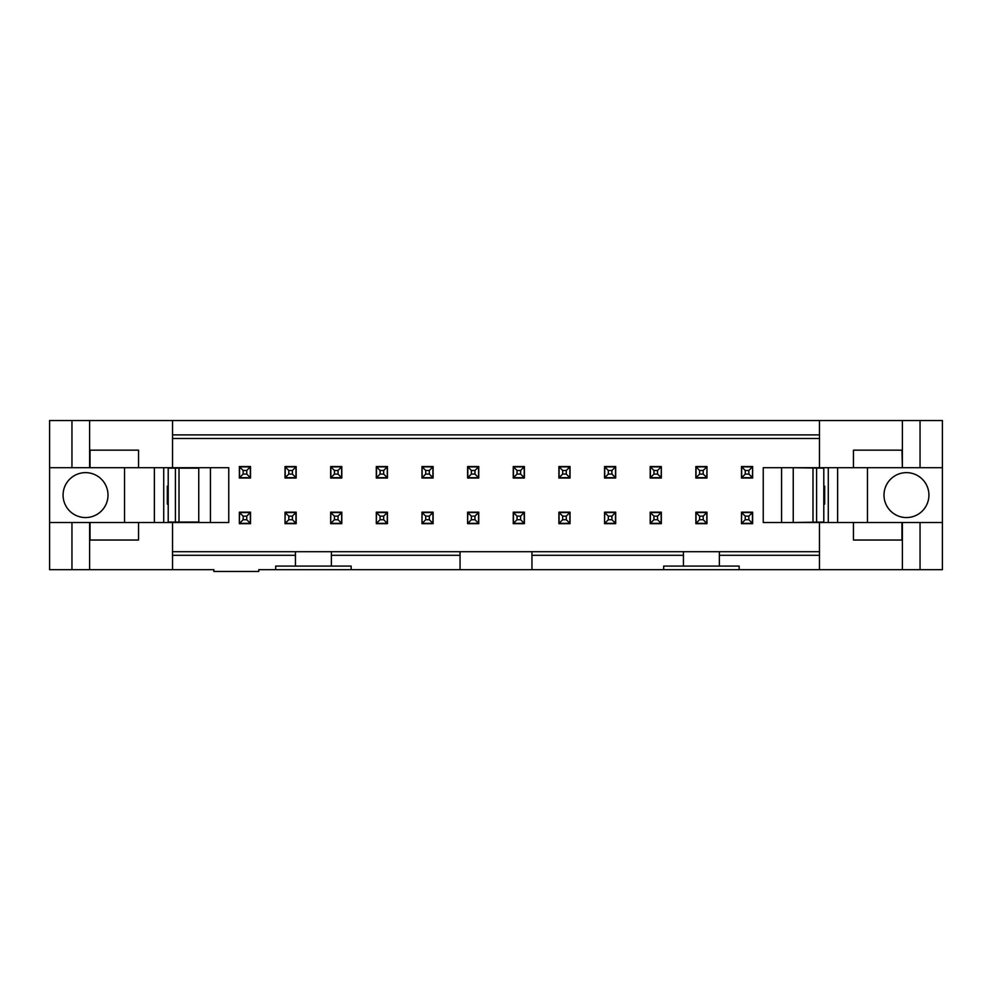 <?xml version="1.0" encoding="UTF-8"?>
<svg xmlns="http://www.w3.org/2000/svg" width="992" height="992" viewBox="0 0 992 992"><rect width="100%" height="100%" fill="white"/><g stroke="black" fill="none" stroke-linecap="round" stroke-linejoin="round"><path stroke-width="1.49" d="M819.479 467.691L763.245 467.691L763.245 522.511L853.442 522.511L853.442 540.032L901.964 540.032L901.964 522.511L942.4 522.511L942.4 467.691L902.385 467.691L902.385 420.521L819.479 420.521L819.479 467.691L853.442 467.691L853.442 450.17L901.964 450.17L902.385 467.691M819.479 522.511L819.479 569.681L942.4 569.681L942.4 522.511M853.442 522.511L901.964 522.511M853.442 467.691L901.964 467.691M819.479 555.309L719.374 555.309L719.374 566.085L739.152 566.085L739.152 569.681L819.479 569.681M942.4 467.691L942.4 420.521L902.385 420.521M867.467 467.691L867.467 522.511M928.921 495.107A22.469 22.469 0 0 1 906.452 517.564A22.469 22.469 0 0 1 883.996 495.107A22.469 22.469 0 0 1 906.452 472.638A22.469 22.469 0 0 1 928.921 495.107M837.62 522.511L837.62 467.691M828.283 467.691L828.283 522.511M823.794 486.117L824.687 486.117L824.687 504.085L823.794 504.085M824.687 486.117L824.687 504.085M781.56 467.691L781.56 522.511M558.893 478.032L570.04 478.032L570.04 466.525L558.893 466.525L558.893 478.032M604.55 478.032L615.685 478.032L615.685 466.525L604.55 466.525L604.55 478.032M615.685 512.17L604.55 512.17L604.55 523.677L615.685 523.677L615.685 512.17M661.329 478.032L661.329 466.525L650.194 466.525L650.194 478.032L661.329 478.032M661.329 512.17L650.194 512.17L650.194 523.677L661.329 523.677L661.329 512.17M706.974 478.032L706.974 466.525L695.838 466.525L695.838 478.032L706.974 478.032M706.974 512.17L695.838 512.17L695.838 523.677L706.974 523.677L706.974 512.17M752.63 478.032L752.63 466.525L741.483 466.525L741.483 478.032L752.63 478.032M752.63 512.17L741.483 512.17L741.483 523.677L752.63 523.677L752.63 512.17M719.374 566.085L663.673 566.085L663.673 569.681L739.152 569.681L739.152 566.085M819.479 551.713L719.374 551.713L719.374 555.309M719.374 551.713L683.438 551.713L683.438 566.085M663.673 566.085L663.673 569.681L258.788 569.681L258.788 571.479L213.85 571.479L213.85 569.681L49.6 569.681L49.6 420.521L172.521 420.521L172.521 467.691L228.755 467.691L228.755 522.511L172.521 522.511L172.521 569.681M570.04 512.17L558.893 512.17L558.893 523.677L570.04 523.677L570.04 512.17M819.479 420.521L172.521 420.521M172.521 434.893L819.479 434.893M172.521 438.489L819.479 438.489M172.521 551.713L683.438 551.713M239.37 512.17L250.517 512.17L250.517 523.677L239.37 523.677L239.37 512.17M285.026 466.525L296.162 466.525L296.162 478.032L285.026 478.032L285.026 466.525M285.026 512.17L296.162 512.17L296.162 523.677L285.026 523.677L285.026 512.17M330.671 466.525L341.806 466.525L341.806 478.032L330.671 478.032L330.671 466.525M330.671 512.17L341.806 512.17L341.806 523.677L330.671 523.677L330.671 512.17M376.315 466.525L387.45 466.525L387.45 478.032L376.315 478.032L376.315 466.525M376.315 512.17L387.45 512.17L387.45 523.677L376.315 523.677L376.315 512.17M421.96 466.525L433.107 466.525L433.107 478.032L421.96 478.032L421.96 466.525M421.96 512.17L433.107 512.17L433.107 523.677L421.96 523.677L421.96 512.17M467.604 466.525L478.752 466.525L478.752 478.032L467.604 478.032L467.604 466.525M467.604 512.17L478.752 512.17L478.752 523.677L467.604 523.677L467.604 512.17M513.248 466.525L524.396 466.525L524.396 478.032L513.248 478.032L513.248 466.525M513.248 512.17L524.396 512.17L524.396 523.677L513.248 523.677L513.248 512.17M239.37 466.525L250.517 466.525L250.517 478.032L239.37 478.032L239.37 466.525M683.438 555.309L531.948 555.309L531.948 569.681M531.948 551.713L531.948 555.309M460.052 551.713L460.052 569.681M460.052 555.309L331.39 555.309L331.39 566.085L351.156 566.085L351.156 569.681L351.156 566.085M275.677 566.085L275.677 569.681L275.677 566.085L295.442 566.085L295.442 555.309L172.521 555.309M172.521 522.511L138.558 522.511L138.558 540.032L90.036 540.032L90.036 522.511L49.6 522.511M138.558 522.511L90.036 522.511M331.39 551.713L331.39 555.309M331.39 566.085L295.442 566.085M295.442 555.309L295.442 551.713M124.533 522.511L124.533 467.691M108.004 495.107A22.469 22.469 0 0 1 85.548 517.564A22.469 22.469 0 0 1 63.079 495.107A22.469 22.469 0 0 1 85.548 472.638A22.469 22.469 0 0 1 108.004 495.107M172.521 467.691L49.6 467.691M210.44 522.511L210.44 467.691M90.036 467.691L90.036 450.17L138.558 450.17L138.558 467.691M154.38 522.511L154.38 467.691M167.313 486.117L167.313 504.085L167.313 486.117L168.206 486.117M163.717 467.691L163.717 522.511M168.206 504.085L167.313 504.085M570.04 466.525L568.069 466.885M615.685 466.525L613.713 466.885M604.55 523.677L606.521 523.317M661.329 466.525L659.358 466.885M650.194 523.677L652.166 523.317M706.974 466.525L705.002 466.885M695.838 523.677L697.81 523.317M752.63 466.525L750.646 466.885M741.483 523.677L743.467 523.317M558.893 523.677L560.877 523.317M239.37 523.677L241.354 523.317M296.162 466.525L294.19 466.885M285.026 523.677L286.998 523.317M341.806 466.525L339.834 466.885M330.671 523.677L332.642 523.317M387.45 466.525L385.479 466.885M376.315 523.677L378.287 523.317M433.107 466.525L431.123 466.885M421.96 523.677L423.931 523.317M478.752 466.525L476.768 466.885M467.604 523.677L469.588 523.317M524.396 466.525L522.412 466.885M513.248 523.677L515.232 523.317M250.517 466.525L248.533 466.885M792.348 467.691L823.794 468.15L823.794 522.052L792.348 522.511M615.511 477.673L615.511 466.885L604.723 466.885L604.723 477.673L615.511 477.673L611.915 474.077L611.915 470.481L615.511 466.885M604.55 512.529L608.319 516.125L611.915 516.125L611.915 519.721L615.511 523.317L615.511 512.529L604.723 512.529L604.55 523.317M661.329 477.673L657.56 474.077L653.964 474.077L653.964 470.481L650.368 466.885L650.368 477.673L661.156 477.673L661.329 466.885M706.974 477.673L703.204 474.077L699.608 474.077L699.608 470.481L696.012 466.885L696.012 477.673L706.8 477.673L706.974 466.885M752.63 477.673L748.848 474.077L745.252 474.077L745.252 470.481L741.669 466.885L741.669 477.673L752.444 477.673L752.63 466.885M741.483 512.529L745.252 516.125L748.848 516.125L748.848 519.721L752.444 523.317L752.444 512.529L741.669 512.529L741.483 523.317M239.37 512.529L243.152 516.125L246.748 516.125L246.748 519.721L250.331 523.317L250.331 512.529L239.556 512.529L239.37 523.317M295.988 477.673L295.988 466.885L285.2 466.885L285.2 477.673L295.988 477.673L292.392 474.077L292.392 470.481L295.988 466.885M285.026 512.529L288.796 516.125L292.392 516.125L292.392 519.721L295.988 523.317L295.988 512.529L285.2 512.529L285.026 523.317M341.632 477.673L341.632 466.885L330.844 466.885L330.844 477.673L341.632 477.673L338.036 474.077L338.036 470.481L341.632 466.885M330.671 512.529L334.44 516.125L338.036 516.125L338.036 519.721L341.632 523.317L341.632 512.529L330.844 512.529L330.671 523.317M387.277 477.673L387.277 466.885L376.489 466.885L376.489 477.673L387.277 477.673L383.681 474.077L383.681 470.481L387.277 466.885M376.315 512.529L380.085 516.125L383.681 516.125L383.681 519.721L387.277 523.317L387.277 512.529L376.489 512.529L376.315 523.317M422.133 466.885L422.133 477.673L432.921 477.673L432.921 466.885L422.133 466.885L425.729 470.481L429.325 470.481L432.921 466.885M421.96 512.529L425.729 516.125L429.325 516.125L429.325 519.721L432.921 523.317L432.921 512.529L422.133 512.529L421.96 523.317M467.79 466.885L467.79 477.673L478.566 477.673L478.566 466.885L467.79 466.885L471.374 470.481L474.97 470.481L478.566 466.885M467.604 512.529L471.374 516.125L474.97 516.125L474.97 519.721L478.566 523.317L478.566 512.529L467.79 512.529L467.604 523.317M524.21 477.673L524.21 466.885L513.434 466.885L513.434 477.673L524.21 477.673L520.626 474.077L520.626 470.481L524.21 466.885M524.21 523.317L524.21 512.529L513.434 512.529L513.434 523.317L524.21 523.317L520.626 519.721L517.03 519.721L513.434 523.317M250.331 477.673L250.331 466.885L239.556 466.885L239.556 477.673L250.331 477.673L246.748 474.077L246.748 470.481L250.331 466.885M569.867 523.317L569.867 512.529L559.079 512.529L559.079 523.317L569.867 523.317L566.271 519.721L562.675 519.721L559.079 523.317M569.867 477.673L569.867 466.885L559.079 466.885L559.079 477.673L569.867 477.673L566.271 474.077L566.271 470.481L569.867 466.885M615.511 523.317L604.723 523.317L608.319 519.721L611.915 519.721M650.368 466.885L661.156 466.885L657.56 470.481L653.964 470.481M696.012 466.885L706.8 466.885L703.204 470.481L699.608 470.481M752.444 523.317L741.669 523.317L745.252 519.721L748.848 519.721M741.669 466.885L752.444 466.885L748.848 470.481L745.252 470.481M250.331 523.317L239.556 523.317L243.152 519.721L246.748 519.721M295.988 523.317L285.2 523.317L288.796 519.721L292.392 519.721M341.632 523.317L330.844 523.317L334.44 519.721L338.036 519.721M387.277 523.317L376.489 523.317L380.085 519.721L383.681 519.721M432.921 523.317L422.133 523.317L425.729 519.721L429.325 519.721M478.566 523.317L467.79 523.317L471.374 519.721L474.97 519.721M816.59 468.15L816.59 522.052M793.24 522.052L793.24 468.15M199.652 467.691L198.76 468.15L198.76 522.052L199.652 522.511M611.915 474.077L608.319 474.077L604.723 477.673M608.319 474.077L608.319 470.481L604.723 466.885M611.915 516.125L615.511 512.529M653.964 474.077L650.368 477.673M699.608 474.077L696.012 477.673M745.252 474.077L741.669 477.673M748.848 516.125L752.444 512.529M246.748 516.125L250.331 512.529M292.392 516.125L295.988 512.529M338.036 516.125L341.632 512.529M383.681 516.125L387.277 512.529M432.921 477.673L429.325 474.077L425.729 474.077L422.133 477.673M425.729 474.077L425.729 470.481M429.325 474.077L429.325 470.481M429.325 516.125L432.921 512.529M478.566 477.673L474.97 474.077L471.374 474.077L467.79 477.673M471.374 474.077L471.374 470.481M474.97 474.077L474.97 470.481M474.97 516.125L478.566 512.529M520.626 474.077L517.03 474.077L513.434 477.673M517.03 474.077L517.03 470.481L513.434 466.885M513.434 512.529L517.03 516.125L520.626 516.125L524.21 512.529M520.626 516.125L520.626 519.721M517.03 516.125L517.03 519.721M559.079 512.529L562.675 516.125L566.271 516.125L569.867 512.529M566.271 516.125L566.271 519.721M562.675 516.125L562.675 519.721M566.271 474.077L562.675 474.077L559.079 477.673M562.675 474.077L562.675 470.481L559.079 466.885M198.76 522.052L168.206 522.052L168.206 468.15L198.76 468.15M608.319 470.481L611.915 470.481M517.03 470.481L520.626 470.481M562.675 470.481L566.271 470.481M608.319 516.125L608.319 519.721M657.56 474.077L657.56 470.481M650.194 512.529L653.964 516.125L657.56 516.125L657.56 519.721L661.156 523.317L650.194 523.317M703.204 474.077L703.204 470.481M695.838 512.529L699.608 516.125L703.204 516.125L703.204 519.721L706.8 523.317L695.838 523.317M748.848 474.077L748.848 470.481M745.252 516.125L745.252 519.721M243.152 516.125L243.152 519.721M292.392 474.077L288.796 474.077L288.796 470.481L285.2 466.885M288.796 470.481L292.392 470.481M288.796 474.077L285.2 477.673M288.796 516.125L288.796 519.721M338.036 474.077L334.44 474.077L334.44 470.481L330.844 466.885M334.44 470.481L338.036 470.481M334.44 474.077L330.844 477.673M334.44 516.125L334.44 519.721M383.681 474.077L380.085 474.077L380.085 470.481L376.489 466.885M380.085 470.481L383.681 470.481M380.085 474.077L376.489 477.673M380.085 516.125L380.085 519.721M425.729 516.125L425.729 519.721M471.374 516.125L471.374 519.721M246.748 474.077L243.152 474.077L243.152 470.481L239.556 466.885M243.152 470.481L246.748 470.481M243.152 474.077L239.556 477.673M175.41 468.15L175.41 522.052M661.156 523.317L661.156 512.529L650.368 512.529L650.368 523.317L653.964 519.721L657.56 519.721M706.8 523.317L706.8 512.529L696.012 512.529L696.012 523.317L699.608 519.721L703.204 519.721M653.964 516.125L653.964 519.721M657.56 516.125L661.156 512.529M699.608 516.125L699.608 519.721M703.204 516.125L706.8 512.529M902.385 569.681L902.385 522.511M920.043 569.681L920.043 522.511M920.043 467.691L920.043 420.521M89.615 522.511L89.615 569.681M71.957 522.511L71.957 569.681M71.957 467.691L71.957 420.521M89.615 467.691L89.615 420.521M812.994 468.15L812.994 522.052M179.006 468.15L179.006 522.052"/></g></svg>
